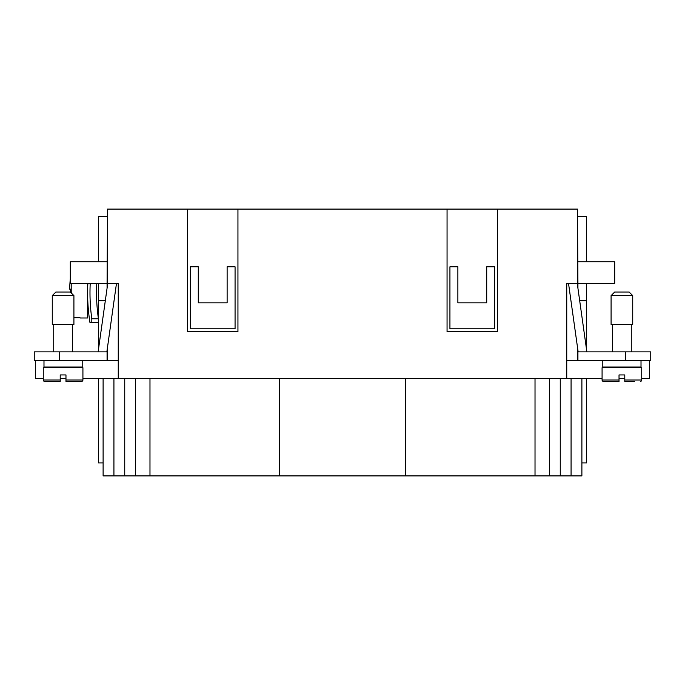 <?xml version="1.0" encoding="UTF-8"?>
<svg xmlns="http://www.w3.org/2000/svg" width="685" height="685" viewBox="0 0 685 685"><rect width="100%" height="100%" fill="white"/><g stroke="black" fill="none" stroke-linecap="round" stroke-linejoin="round"><path stroke-width="1.03" d="M586.574 261.738L586.574 216.314L577.566 216.314M586.574 349.727L586.574 283.376M577.926 350.335L577.926 360.524L566.743 360.524M187.476 209.105L237.943 209.105L237.943 331.686L187.476 331.686L187.476 209.105L107.434 209.105L107.434 283.376L118.257 283.376L118.257 378.557L602.081 378.557M118.257 378.557L82.919 378.557M65.974 378.557L60.211 378.557M43.266 378.557L35.329 378.557L35.329 360.524M619.026 378.557L624.788 378.557M641.734 378.557L649.671 378.557L649.671 360.524M619.026 379.995L619.026 381.434L619.026 379.995L602.081 379.995A1.438 1.438 0 0 0 603.519 381.434L619.026 381.434L619.026 374.943L624.788 374.943L624.788 381.434L624.788 379.995L624.788 381.434L634.524 381.434M640.295 381.434A1.438 1.438 0 0 0 641.734 379.995L641.734 367.734L602.081 367.734L602.081 379.995M566.743 378.557L566.743 283.376L577.566 283.376L577.566 285.594M497.524 209.105L497.524 331.686L447.057 331.686L447.057 209.105L577.566 209.105L577.566 283.376M237.943 209.105L447.057 209.105M235.066 266.79L227.129 266.79L227.129 302.839L198.29 302.839L198.29 266.79L190.361 266.79L190.361 328.8L235.066 328.8L235.066 266.79M457.871 266.79L449.934 266.79L449.934 328.8L494.638 328.8L494.638 266.79L486.71 266.79L486.71 302.839L457.871 302.839L457.871 266.79M59.484 360.524L59.484 351.876L34.25 351.876L34.25 360.524L118.257 360.524M78.595 367.014L78.595 367.734M405.589 378.557L405.589 475.895L581.89 475.895L581.89 378.557M405.589 475.895L279.411 475.895L279.411 378.557M103.11 378.557L103.11 475.895L279.411 475.895M44.705 381.434L60.211 381.434L44.705 381.434A1.438 1.438 0 0 1 43.266 379.995L43.266 367.734L82.919 367.734L82.919 379.995A1.438 1.438 0 0 1 81.481 381.434L65.974 381.434L65.974 379.995L65.974 381.434M43.266 379.995L60.211 379.995L60.211 381.434L60.211 374.943L65.974 374.943L65.974 379.995L82.919 379.995M43.986 360.524L43.986 367.014L82.2 367.014L82.2 360.524M135.561 378.557L135.561 475.895M124.739 378.557L124.739 475.895M103.11 462.914L98.426 462.914L98.426 378.557M606.405 367.014L606.405 367.734M581.89 462.914L586.574 462.914L586.574 378.557M549.438 378.557L549.438 475.895M560.262 378.557L560.262 475.895M98.426 349.727L98.426 283.376M98.426 261.738L98.426 216.314L107.434 216.314M96.782 283.376A180.566 180.566 0 0 0 98.426 318.773L91.807 318.773L91.807 322.669L89.983 322.669A189.497 189.497 0 0 1 87.843 283.376M91.807 318.773A187.125 187.125 0 0 1 90.223 283.376M91.807 322.669L98.426 322.669M107.074 261.738L70.307 261.738L70.307 283.376L107.074 283.376L107.434 224.971M107.074 283.376L107.074 288.162M107.074 350.335L107.074 360.524M105.319 300.681L98.426 300.681M59.484 351.876L107.074 351.876M52.274 324.476L73.911 324.476L73.911 295.629L52.274 295.629L52.274 324.476L52.274 295.629L55.879 292.024L70.307 292.024L73.911 295.629M116.484 283.376L106.86 351.876M98.126 351.876L107.751 283.376M641.014 360.524L641.014 367.014L602.8 367.014L602.8 360.524M577.926 261.738L614.693 261.738L614.693 283.376L577.926 283.376L577.566 224.971M577.926 283.376L577.926 288.162M579.681 300.681L586.574 300.681M577.926 360.524L650.75 360.524L650.75 351.876L577.926 351.876M632.726 295.629L632.726 324.476L611.088 324.476L611.088 295.629L614.693 292.024L629.121 292.024L632.726 295.629L611.088 295.629M568.516 283.376L578.14 351.876M586.874 351.876L577.249 283.376M107.434 360.524L107.434 347.766M107.434 285.594L107.434 283.376M577.566 347.766L577.566 360.524M87.611 283.376L87.611 317.986L80.034 317.986M71.805 293.531L71.805 283.376M73.911 317.729L80.034 317.729M70.307 278.804A144.167 144.167 0 0 0 69.673 289.138L70.546 289.138A143.293 143.293 0 0 0 70.495 292.221A143.293 143.293 0 0 1 70.546 289.138M149.981 378.557L149.981 475.895M113.924 378.557L113.924 475.895M535.019 378.557L535.019 475.895M571.076 378.557L571.076 475.895M641.734 379.995L624.788 379.995M625.516 360.524L625.516 351.876M612.536 367.734L612.536 367.014M53.721 367.734L53.721 367.014M72.464 367.734L72.464 367.014M53.721 351.876L53.721 324.476M72.464 351.876L72.464 324.476M631.279 367.014L631.279 367.734M612.536 351.876L612.536 324.476M631.279 324.476L631.279 351.876"/></g></svg>
